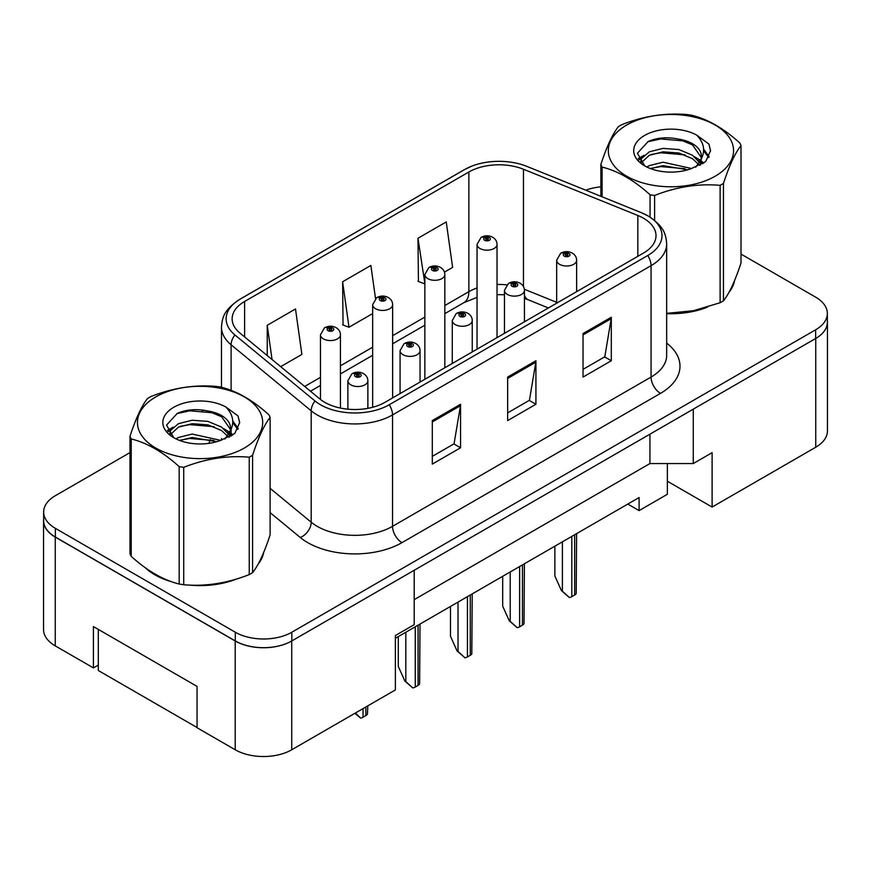 <?xml version="1.0" encoding="UTF-8"?>
<svg xmlns="http://www.w3.org/2000/svg" width="871" height="871" viewBox="0 0 871 871"><rect width="100%" height="100%" fill="white"/><g stroke="black" fill="none" stroke-linecap="round" stroke-linejoin="round"><path stroke-width="1.31" d="M667.36 463.557L667.36 481.228L712.108 507.064L815.746 447.237A39.968 23.082 0 0 0 827.45 430.916L827.45 322.128A39.968 23.082 0 0 0 827.352 320.55M43.55 520.771L43.55 629.559A39.968 23.082 0 0 0 55.254 645.879L93.415 667.905L93.415 626.565L197.053 686.402L197.053 727.742L235.203 749.768A39.968 23.082 0 0 0 291.731 749.768L395.369 689.941L395.369 635.547L414.204 624.659L414.204 570.265L291.731 640.98A39.968 23.082 0 0 1 235.203 640.98L55.254 537.091A39.968 23.082 0 0 1 43.55 520.771A39.968 23.082 0 0 1 43.648 519.192M93.415 667.905L98.314 665.085M395.369 638.269L639.096 497.548L639.096 510.602L627.784 504.08M414.204 599.64L649.929 463.557L649.929 434.183M649.929 463.557L693.262 463.557L693.262 409.163L815.746 338.449A39.968 23.082 0 0 0 827.45 322.128M693.262 463.557L712.108 452.67L712.108 507.064M667.36 481.228L667.36 494.282L639.096 510.602M145.337 567.783A63.953 36.92 0 0 0 154.842 574.784A63.953 36.92 0 0 0 171.903 581.828A63.953 36.92 0 0 1 154.842 574.784A63.953 36.92 0 0 1 145.337 567.783M643.517 218.24A42.635 24.617 180 0 1 656.005 235.638A42.635 24.617 180 0 1 643.517 253.047L385.004 402.304A42.635 24.617 180 0 1 319.929 399.016L239.841 332.983A42.635 24.617 180 0 1 232.132 318.862A42.635 24.617 180 0 1 244.62 301.464L468.859 172.001A42.635 24.617 180 0 1 523.46 169.246L637.833 215.475A42.635 24.617 180 0 1 643.517 218.24M647.763 215.79A48.634 28.079 0 0 0 641.263 212.644L526.901 166.405A48.634 28.079 0 0 0 526.356 166.187A48.634 28.079 0 0 0 471.647 166.187A48.634 28.079 0 0 0 464.613 169.551L240.385 299.014A48.634 28.079 0 0 0 234.93 334.965L315.019 400.998A48.634 28.079 0 0 0 389.239 404.754L647.763 255.497A48.634 28.079 0 0 0 647.763 215.79M129.997 452.604L55.352 495.697A39.968 23.082 0 0 0 43.648 512.017L43.648 520.716A39.968 23.082 0 0 0 55.352 537.037L235.301 640.925A39.968 23.082 0 0 0 291.829 640.925L815.648 338.503A39.968 23.082 0 0 0 827.352 322.183L827.352 313.484A39.968 23.082 0 0 0 815.648 297.163L741.003 254.071M432.299 420.584L432.299 464.091L460.563 447.781L460.563 404.264L432.299 420.584M432.299 456.371L454.063 443.807L460.443 405.712A10.659 6.151 -120 0 0 460.563 404.264M453.878 443.916L460.563 447.781M583.037 333.549L583.037 377.067L611.3 360.746L611.3 317.229L583.037 333.549M583.037 369.348L604.812 356.772L611.192 318.677A10.659 6.151 -120 0 0 611.3 317.229M604.616 356.892L611.3 360.746M507.662 377.067L507.662 420.584L535.926 404.264L535.926 360.746L507.662 377.067M507.662 412.865L529.437 400.29L535.817 362.194A10.659 6.151 -120 0 0 535.926 360.746M529.241 400.399L535.926 404.264M666.663 313.658A63.953 36.92 0 0 0 707.383 307.158A63.953 36.92 0 0 1 666.663 313.658M728.983 292.329A63.953 36.92 0 0 0 734.558 280.593A63.953 36.92 0 0 1 728.983 292.329M189.138 585.062A63.953 36.92 0 0 0 236.509 579.019A63.953 36.92 0 0 1 189.138 585.062M258.099 564.179A63.953 36.92 0 0 0 263.684 552.454A63.953 36.92 0 0 1 258.099 564.179M43.648 512.017A39.968 23.082 0 0 0 55.352 528.338L235.301 632.226A39.968 23.082 0 0 0 291.829 632.226L815.648 329.793A39.968 23.082 0 0 0 827.352 313.484M600.87 186.83A39.968 23.082 0 0 0 585.758 190.205M203.487 410.176L202.453 410.774M444.45 272.122L452.626 267.408L446.235 221.931L417.971 238.251L418.428 281.507M280.691 366.669L301.878 354.432L295.498 308.965L267.234 325.286L267.234 355.564M375.521 298.557L370.872 265.448L342.608 281.769L343.065 325.025M342.608 281.769L348.988 327.235L372.657 313.571M348.988 327.235L342.608 324.85M417.971 238.251L424.852 283.434M424.362 283.717L417.971 281.333M267.234 325.286L272.046 359.527M576.635 291.665L576.635 260.233A9.995 5.77 180 0 1 570.472 265.557A9.995 5.77 180 0 1 559.574 264.305A9.995 5.77 180 0 1 556.656 260.233L560.641 253.287A6.663 4.007 57.8 0 1 564.19 253.494A3.332 1.927 0 0 0 564.288 256.15A3.332 1.927 0 0 0 569.003 256.15A3.332 1.927 0 0 0 569.003 253.428A3.332 1.927 0 0 0 564.397 253.374L565.747 254.223A1.328 0.773 180 0 1 567.587 254.245A1.328 0.773 180 0 1 567.979 254.789A1.328 0.773 180 0 1 567.152 255.497A1.328 0.773 180 0 1 565.704 255.334A1.328 0.773 180 0 1 565.312 254.789A1.328 0.773 180 0 1 565.66 254.267L564.19 253.494M565.747 255.355L565.747 254.223M564.397 253.374A6.663 3.68 -117.9 0 0 561.283 252.917A6.663 3.68 -117.9 0 0 560.989 253.113M565.66 255.312L565.66 254.267M576.602 533.629L576.199 593.619A6.663 3.843 180 0 1 574.653 595.024L571.822 596.657A6.663 3.843 180 0 1 569.394 597.55L562.405 591.213L562.405 541.827M554.871 546.171L554.871 575.981L561.468 590.669L562.405 591.213M561.468 590.669L569.394 597.55M497.025 337.621L497.025 244.403A9.995 5.77 180 0 1 490.863 249.727A9.995 5.77 180 0 1 479.965 248.475A9.995 5.77 180 0 1 477.047 244.403L481.032 237.467A6.663 4.007 57.8 0 1 484.581 237.663A3.332 1.927 0 0 0 484.679 240.32A3.332 1.927 0 0 0 489.393 240.32A3.332 1.927 0 0 0 489.393 237.598A3.332 1.927 0 0 0 484.788 237.543L486.138 238.393A1.328 0.773 180 0 1 487.978 238.414A1.328 0.773 180 0 1 488.37 238.959A1.328 0.773 180 0 1 487.542 239.667A1.328 0.773 180 0 1 486.094 239.503A1.328 0.773 180 0 1 485.702 238.959A1.328 0.773 180 0 1 486.051 238.436L484.581 237.663M486.138 239.525L486.138 238.393M484.788 237.543A6.663 3.68 -117.9 0 0 481.674 237.097A6.663 3.68 -117.9 0 0 481.38 237.282M486.051 239.481L486.051 238.436M197.053 727.525L98.314 670.518L98.314 629.395M626.663 125.065A62.625 36.157 -0 0 0 626.663 176.192A62.625 36.157 -0 0 0 715.222 176.192A62.625 36.157 -0 0 0 715.222 125.065A62.625 36.157 -0 0 0 626.663 125.065M666.663 313.353L693.479 310.718L720.121 302.738A71.945 41.536 -0 0 0 721.809 301.791A71.945 41.536 -0 0 0 723.453 300.822C729.277 293.527 735.135 280.919 741.003 262.988L741.003 145.588A71.945 41.536 -0 0 0 739.784 142.964C723.757 128.44 707.775 119.207 691.824 115.277A71.945 41.536 -0 0 0 687.273 114.569C665.346 112.697 643.506 116.072 621.752 124.705A71.945 41.536 -0 0 0 620.065 125.653A71.945 41.536 -0 0 0 618.421 126.633C612.553 134.025 606.695 146.633 600.87 164.456A71.945 41.536 -0 0 0 602.09 167.08L602.09 196.802M650.049 217.108L650.049 194.766C634.023 180.253 618.04 171.021 602.09 167.08M650.049 194.766A71.945 41.536 -0 0 0 654.6 195.474L654.6 220.407M720.121 302.738L720.121 185.338C698.368 183.443 676.527 186.819 654.6 195.474M720.121 185.338A71.945 41.536 -0 0 0 721.809 184.391A71.945 41.536 -0 0 0 723.453 183.411L723.453 300.822M691.661 168.528L663.06 162.202L649.396 165.599L646.826 167.003M687.665 169.823L663.06 165.653L650.474 168.582M700.611 164.957L700.338 164.216M699.489 162.485L692.478 155.245L678.825 149.54L663.06 148.386L649.396 151.783L641.513 158.522L640.49 162.18M698.368 164.205L692.478 158.696L678.825 152.991L663.06 151.837L649.396 155.245L641.11 162.855M695.689 167.188L700.404 160.612A30.463 17.583 -0 0 0 701.395 156.149A30.463 17.583 -0 0 0 678.683 139.142C667.36 136.791 657.18 137.596 648.144 141.538L637.42 153.231L644.616 165.751M699.794 165.381L701.395 158.892M701.307 157.52L692.478 144.88L678.683 139.142M644.616 135.43A37.224 21.492 -0 0 0 644.616 165.828A37.224 21.492 -0 0 0 691.149 168.669L705.662 161.636L710.551 150.629L708.885 144.053L696.68 135.103A37.224 21.492 -0 0 0 644.616 135.43M696.68 135.103C704.421 143.018 705.662 151.532 700.404 160.612M600.87 196.313L600.87 164.456M741.003 145.588C735.178 152.882 729.332 165.49 723.453 183.411M684.944 168.669L660.686 166.59L651.029 168.353M702.657 163.77L700.959 162.398M699.925 161.658L698.194 160.525M684.944 154.853L660.686 152.773L651.029 154.537M641.698 158.184L638.857 159.937M708.711 157.52L703.605 150.803M684.944 141.037L660.686 138.957L647.697 141.744M710.551 150.966L708.885 144.053M703.768 163.04L701.264 160.906M700.513 160.351L694.557 156.78M644.05 155.288L638.214 158.674M709.136 156.693L703.594 149.072M155.778 396.915A62.625 36.157 -0 0 0 155.778 448.042A62.625 36.157 -0 0 0 244.337 448.042A62.625 36.157 -0 0 0 244.337 396.915A62.625 36.157 -0 0 0 155.778 396.915M149.191 397.503A71.945 41.536 -0 0 0 147.547 398.483C141.668 405.875 135.822 418.483 129.997 436.306A71.945 41.536 -0 0 0 131.216 438.94L131.216 556.34C147.155 570.81 163.149 580.042 179.176 584.027A71.945 41.536 -0 0 0 183.727 584.735C205.48 586.64 227.309 583.254 249.248 574.599A71.945 41.536 -0 0 0 250.935 573.651A71.945 41.536 -0 0 0 252.579 572.672C258.404 565.388 264.251 552.78 270.13 534.848L270.13 417.449A71.945 41.536 -0 0 0 268.91 414.814C252.884 400.301 236.901 391.068 220.951 387.127A71.945 41.536 -0 0 0 216.4 386.43C194.473 384.547 172.632 387.933 150.879 396.555A71.945 41.536 -0 0 0 149.191 397.503M179.176 584.027L179.176 466.627C163.149 452.103 147.155 442.882 131.216 438.94M179.176 466.627A71.945 41.536 -0 0 0 183.727 467.335L183.727 584.735M249.248 574.599L249.248 457.199C227.494 455.293 205.654 458.669 183.727 467.335M249.248 457.199A71.945 41.536 -0 0 0 250.935 456.252A71.945 41.536 -0 0 0 252.579 455.272L252.579 572.672M129.997 436.306L129.997 553.706A71.945 41.536 -0 0 0 131.216 556.34M220.788 440.388L192.175 434.063L178.522 437.46L175.953 438.853M216.792 441.684L192.175 437.514L179.6 440.432M229.737 436.807L229.465 436.077M228.616 434.335L221.604 427.095L207.94 421.401L192.175 420.247L178.522 423.644L170.64 430.372L169.616 434.041M227.494 436.055L221.604 430.557L207.94 424.852L192.175 423.698L178.522 427.095L170.237 434.705M224.805 439.049L229.519 432.473A30.463 17.583 -0 0 0 230.521 428.009A30.463 17.583 -0 0 0 207.81 411.003C196.487 408.651 186.296 409.446 177.27 413.398L166.546 425.092L173.743 437.612M228.91 437.242L230.521 430.742M230.423 429.381L221.604 416.741L207.81 411.003M173.743 407.28A37.224 21.492 -0 0 0 173.743 437.678A37.224 21.492 -0 0 0 220.276 440.53L234.789 433.486L239.677 422.479L238.012 415.913L225.807 406.964A37.224 21.492 -0 0 0 173.743 407.28M225.807 406.964C233.548 414.879 234.789 423.382 229.519 432.473M270.13 417.449C264.305 424.732 258.447 437.351 252.579 455.272M214.059 440.53L189.813 438.451L180.155 440.203M231.784 435.62L230.086 434.259M229.051 433.518L227.32 432.375M214.059 426.714L189.813 424.634L180.155 426.387M170.825 430.034L167.983 431.787M237.837 429.37L232.731 422.664M214.059 412.898L189.813 410.818L176.824 413.594M239.677 422.816L238.012 415.913M232.895 434.901L230.39 432.767M229.639 432.201L223.673 428.63M173.177 427.138L167.341 430.524M238.262 428.554L232.72 420.922M524.44 321.802L524.44 290.359A9.995 5.77 180 0 1 518.278 295.694A9.995 5.77 180 0 1 507.379 294.442A9.995 5.77 180 0 1 504.461 290.359L508.446 283.423A6.663 4.007 57.8 0 1 511.996 283.619A3.332 1.927 0 0 0 512.094 286.287A3.332 1.927 0 0 0 516.808 286.287A3.332 1.927 0 0 0 516.808 283.565A3.332 1.927 0 0 0 512.202 283.5L513.552 284.36A1.328 0.773 180 0 1 515.392 284.382A1.328 0.773 180 0 1 515.784 284.926A1.328 0.773 180 0 1 514.957 285.634A1.328 0.773 180 0 1 513.509 285.47A1.328 0.773 180 0 1 513.117 284.926A1.328 0.773 180 0 1 513.465 284.403L511.996 283.619M513.552 285.492L513.552 284.36M512.202 283.5A6.663 3.68 -117.9 0 0 509.089 283.053A6.663 3.68 -117.9 0 0 508.795 283.249M513.465 285.438L513.465 284.403M524.407 563.766L524.004 623.756A6.663 3.843 180 0 1 522.458 625.16L519.628 626.793A6.663 3.843 180 0 1 517.2 627.686L510.21 621.35L510.21 571.964M502.676 576.308L502.676 606.118L509.274 620.805L510.21 621.35M509.274 620.805L517.2 627.686M472.245 351.928L472.245 320.495A9.995 5.77 180 0 1 466.083 325.83A9.995 5.77 180 0 1 455.195 324.578A9.995 5.77 180 0 1 452.267 320.495L456.252 313.56A6.663 4.007 57.8 0 1 459.801 313.756A3.332 1.927 0 0 0 459.899 316.413A3.332 1.927 0 0 0 464.613 316.413A3.332 1.927 0 0 0 464.613 313.691A3.332 1.927 0 0 0 460.008 313.636L461.358 314.485A1.328 0.773 180 0 1 463.198 314.507A1.328 0.773 180 0 1 463.59 315.052A1.328 0.773 180 0 1 462.762 315.77A1.328 0.773 180 0 1 461.314 315.596A1.328 0.773 180 0 1 460.922 315.052A1.328 0.773 180 0 1 461.271 314.54L459.801 313.756M461.358 315.618L461.358 314.485M460.008 313.636A6.663 3.68 -117.9 0 0 456.894 313.19A6.663 3.68 -117.9 0 0 456.6 313.375M461.271 315.574L461.271 314.54M472.213 593.891L471.81 653.881A6.663 3.843 180 0 1 470.264 655.286L467.433 656.919A6.663 3.843 180 0 1 465.005 657.812L458.015 651.486L458.015 602.09M450.481 606.445L450.481 636.255L457.079 650.942L458.015 651.486M457.079 650.942L465.005 657.812M420.051 382.064L420.051 350.632A9.995 5.77 180 0 1 413.888 355.956A9.995 5.77 180 0 1 403.001 354.704A9.995 5.77 180 0 1 400.072 350.632L404.057 343.697A6.663 4.007 57.8 0 1 407.606 343.893A3.332 1.927 0 0 0 407.704 346.549A3.332 1.927 0 0 0 412.419 346.549A3.332 1.927 0 0 0 412.419 343.827A3.332 1.927 0 0 0 407.813 343.773L409.163 344.622A1.328 0.773 180 0 1 411.003 344.644A1.328 0.773 180 0 1 411.395 345.188A1.328 0.773 180 0 1 410.568 345.896A1.328 0.773 180 0 1 409.12 345.733L409.076 344.666L407.606 343.893M409.163 345.754L409.163 344.622M407.813 343.773A6.663 3.68 -117.9 0 0 404.699 343.326A6.663 3.68 -117.9 0 0 404.405 343.512M409.12 345.733A1.328 0.773 180 0 1 408.728 345.188A1.328 0.773 180 0 1 409.076 344.666M420.018 624.028L419.615 684.018A6.663 3.843 180 0 1 418.069 685.423L415.249 687.056A6.663 3.843 180 0 1 412.81 687.948L405.821 681.612L405.821 632.226M398.287 636.581L398.287 666.391L404.884 681.078L405.821 681.612M404.884 681.078L412.81 687.948M367.867 408.336L367.867 380.758A9.995 5.77 180 0 1 361.694 386.093A9.995 5.77 180 0 1 350.806 384.84A9.995 5.77 180 0 1 347.877 380.758L351.862 373.822A6.663 4.007 57.8 0 1 355.412 374.029A3.332 1.927 0 0 0 355.51 376.686A3.332 1.927 0 0 0 360.224 376.686A3.332 1.927 0 0 0 360.224 373.964A3.332 1.927 0 0 0 355.618 373.909L356.968 374.759A1.328 0.773 180 0 1 358.808 374.78A1.328 0.773 180 0 1 359.2 375.325A1.328 0.773 180 0 1 358.384 376.032A1.328 0.773 180 0 1 356.925 375.869L356.968 374.759M355.618 373.909A6.663 3.68 -117.9 0 0 352.505 373.452A6.663 3.68 -117.9 0 0 352.211 373.648M356.881 375.847L356.881 374.802L355.412 374.029M356.925 375.869A1.328 0.773 180 0 1 356.533 375.325A1.328 0.773 180 0 1 356.881 374.802M367.823 705.837L367.431 714.155A6.663 3.843 180 0 1 365.874 715.559L363.055 717.192A6.663 3.843 180 0 1 360.616 718.085L355.422 713.001M354.878 713.305L360.616 718.085M444.831 367.758L444.831 274.528A9.995 5.77 180 0 1 438.668 279.863A9.995 5.77 180 0 1 427.77 278.611A9.995 5.77 180 0 1 424.852 274.528L428.837 267.593A6.663 4.007 57.8 0 1 432.386 267.8A3.332 1.927 0 0 0 432.484 270.456A3.332 1.927 0 0 0 437.198 270.456A3.332 1.927 0 0 0 437.198 267.735A3.332 1.927 0 0 0 432.593 267.68L433.943 268.529A1.328 0.773 180 0 1 435.783 268.551A1.328 0.773 180 0 1 436.175 269.095A1.328 0.773 180 0 1 435.348 269.803A1.328 0.773 180 0 1 433.9 269.64A1.328 0.773 180 0 1 433.508 269.095A1.328 0.773 180 0 1 433.856 268.573L432.386 267.8M433.943 269.662L433.943 268.529M432.593 267.68A6.663 3.68 -117.9 0 0 429.479 267.223A6.663 3.68 -117.9 0 0 429.185 267.419M433.856 269.618L433.856 268.573M392.636 397.895L392.636 304.665A9.995 5.77 180 0 1 386.474 310A9.995 5.77 180 0 1 375.586 308.748A9.995 5.77 180 0 1 372.657 304.665L376.642 297.73A6.663 4.007 57.8 0 1 380.192 297.926A3.332 1.927 0 0 0 380.289 300.582A3.332 1.927 0 0 0 385.004 300.582A3.332 1.927 0 0 0 385.004 297.871A3.332 1.927 0 0 0 380.398 297.806L381.748 298.655A1.328 0.773 180 0 1 383.588 298.688A1.328 0.773 180 0 1 383.98 299.232A1.328 0.773 180 0 1 383.153 299.94A1.328 0.773 180 0 1 381.705 299.776A1.328 0.773 180 0 1 381.313 299.232A1.328 0.773 180 0 1 381.661 298.709L380.192 297.926M381.748 299.798L381.748 298.655M380.398 297.806A6.663 3.68 -117.9 0 0 377.285 297.359A6.663 3.68 -117.9 0 0 376.991 297.544M381.661 299.744L381.661 298.709M340.441 408.064L340.441 334.802A9.995 5.77 180 0 1 334.279 340.125A9.995 5.77 180 0 1 323.391 338.884A9.995 5.77 180 0 1 320.463 334.802L324.448 327.866A6.663 4.007 57.8 0 1 327.997 328.062A3.332 1.927 0 0 0 328.095 330.719A3.332 1.927 0 0 0 332.809 330.719A3.332 1.927 0 0 0 332.809 327.997A3.332 1.927 0 0 0 328.204 327.942L329.554 328.792A1.328 0.773 180 0 1 331.394 328.813A1.328 0.773 180 0 1 331.786 329.358A1.328 0.773 180 0 1 330.958 330.076A1.328 0.773 180 0 1 329.51 329.902A1.328 0.773 180 0 1 329.118 329.358A1.328 0.773 180 0 1 329.467 328.846L327.997 328.062M329.554 329.924L329.554 328.792M328.204 327.942A6.663 3.68 -117.9 0 0 325.09 327.496A6.663 3.68 -117.9 0 0 324.796 327.681M329.467 329.88L329.467 328.846M235.203 749.768L235.203 640.98M291.731 749.768L291.731 640.98M55.254 645.879L55.254 537.091M815.746 447.237L815.746 338.449M666.663 343.109A66.621 38.466 180 0 1 660.479 393.387L401.956 542.644A13.326 7.697 60 0 1 392.538 526.324L651.062 377.067A53.294 30.768 0 0 0 666.663 355.314L666.663 243.913A53.294 30.768 180 0 1 651.062 265.666A13.326 7.697 -120 0 0 647.763 255.497M401.956 542.644A66.621 38.466 180 0 1 307.746 542.644A66.621 38.466 180 0 1 300.288 537.505L270.13 512.638M315.019 400.998A13.326 8.906 129.5 0 0 311.197 410.818L311.197 522.208A53.294 30.768 0 0 0 317.164 526.324A53.294 30.768 0 0 0 392.538 526.324L392.538 414.923A53.294 30.768 180 0 1 311.197 410.818L231.109 344.785A53.294 30.768 180 0 1 221.474 327.137L221.474 387.268M666.663 243.913C665.88 234.68 664.66 226.852 648.296 216.052L641.296 212.655A13.326 6.239 112 0 0 641.263 212.644L526.922 166.415A13.326 6.239 112 0 0 526.901 166.405A13.326 6.239 112 0 1 526.944 166.426M471.647 166.187L464.08 169.812A13.326 7.697 60 0 1 464.613 169.551M240.385 299.014A13.326 7.697 -120 0 0 239.841 299.276C223.161 310.381 222.345 317.969 221.474 327.137M234.93 334.965A13.326 8.906 129.5 0 0 231.109 344.785L231.109 390.382M389.239 404.754A13.326 7.697 60 0 1 392.538 414.923L651.062 265.666L651.062 377.067A13.326 7.697 60 0 0 660.479 393.387M208.986 443.35A66.621 38.466 180 0 1 210.347 439.615M291.829 632.226L291.829 640.925M235.301 632.226L235.301 640.925M815.648 329.793L815.648 338.503M55.352 528.338L55.352 537.037M231.109 429.501L231.109 436.033M221.474 438.527A53.294 30.768 0 0 0 221.55 440.16M270.13 488.348L311.197 522.208A13.326 8.906 -50.5 0 1 300.288 537.505M244.62 301.464L244.62 336.925M637.833 215.475L637.833 256.335M523.46 169.246L523.46 286.559M556.656 302.324L524.364 289.281M506.693 284.861A42.635 24.617 0 0 0 497.025 284.479M477.047 287.974A42.635 24.617 0 0 0 468.859 291.665L444.831 305.536M468.859 172.001L468.859 291.665A23.985 13.849 60 0 1 463.884 302.651L444.831 313.647M424.852 317.077L392.636 335.673M372.657 347.202L340.441 365.798M320.463 377.339L304.687 386.452M548.403 307.964L528.229 299.798A23.985 11.236 -68 0 1 524.44 295.378M507.662 378.45L535.817 362.194M583.037 334.932L611.192 318.677M432.299 421.956L460.443 405.712M574.653 595.024L574.653 534.75M571.822 596.657L571.822 536.384M522.458 625.16L522.458 564.887M519.628 626.793L519.628 566.52M470.264 655.286L470.264 595.024M467.433 656.919L467.433 596.657M418.069 685.423L418.069 625.16M415.249 687.056L415.249 626.782M365.874 715.559L365.874 706.958M363.055 717.192L363.055 708.591M464.08 169.812L239.841 299.276M526.356 166.187L526.922 166.415L526.356 166.187M528.229 299.798L524.44 298.426M504.461 294.757L497.025 294.616M477.047 297.381L463.884 302.651M424.852 325.188L392.636 343.784M372.657 355.314L340.441 373.909M320.463 385.45L310.468 391.221M576.635 260.233C576.591 257.261 575.154 254.887 572.334 253.102C568.665 251.207 564.985 251.142 561.283 252.917M556.656 303.206L556.656 260.233M497.025 244.403C496.982 241.43 495.545 239.057 492.725 237.271C489.056 235.377 485.376 235.312 481.674 237.097M477.047 349.162L477.047 244.403M524.44 290.359C524.396 287.397 522.959 285.024 520.139 283.227C516.47 281.333 512.79 281.279 509.089 283.053M504.461 333.332L504.461 290.359M472.245 320.495C472.202 317.534 470.765 315.15 467.945 313.364C464.276 311.47 460.596 311.415 456.894 313.19M452.267 363.468L452.267 320.495M420.051 350.632C420.007 347.66 418.57 345.286 415.75 343.501C412.081 341.606 408.401 341.541 404.699 343.326M400.072 393.605L400.072 350.632M367.867 380.758C367.812 377.796 366.375 375.423 363.555 373.637C359.886 371.743 356.206 371.677 352.505 373.452M347.877 409.185L347.877 380.758M444.831 274.528C444.787 271.567 443.35 269.193 440.53 267.408C436.861 265.513 433.181 265.448 429.479 267.223M424.852 379.299L424.852 274.528M392.636 304.665C392.592 301.704 391.155 299.319 388.335 297.534C384.666 295.639 380.986 295.585 377.285 297.359M372.657 407.269L372.657 304.665M340.441 334.802C340.398 331.829 338.961 329.456 336.141 327.67C332.472 325.776 328.792 325.721 325.09 327.496M320.463 399.441L320.463 334.802"/></g></svg>
